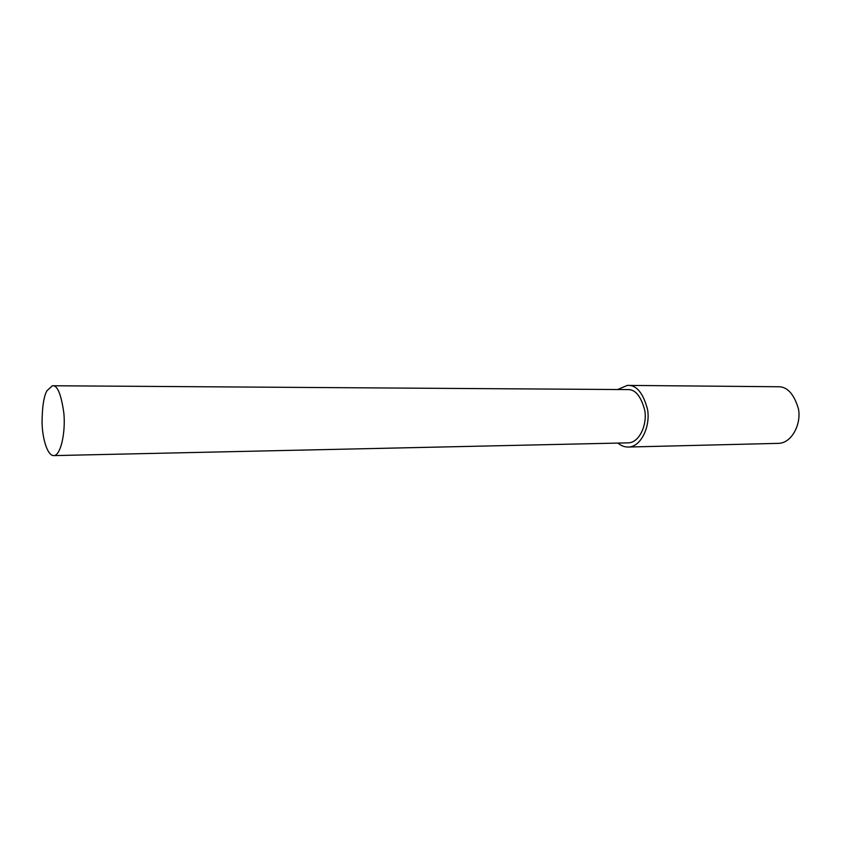 <?xml version="1.0" encoding="UTF-8"?>
<svg xmlns="http://www.w3.org/2000/svg" width="841" height="841" viewBox="0 0 841 841"><rect width="100%" height="100%" fill="white"/><g stroke="black" fill="none" stroke-linecap="round" stroke-linejoin="round"><path stroke-width="1.26" d="M617.935 443.081C621.184 445.877 624.789 447.191 628.742 447.023L778.755 443.354C791.675 442.955 801.452 424.369 798.466 408.957C793.925 393.588 786.934 386.187 777.473 386.744L627.354 385.399L617.63 389.52M628.742 447.023C641.136 446.634 650.503 426.408 647.581 409.599C643.165 392.842 636.416 384.779 627.354 385.399M53.961 455.601L628.49 442.85C639.244 442.524 647.328 425.01 644.795 410.482C640.979 396.006 635.144 389.036 627.291 389.593L52.384 385.756L47.054 390.623C43.869 395.932 42.197 406.55 42.05 422.455C42.313 437.814 47.212 456.074 53.961 455.601C60.773 455.37 65.703 432.379 63.863 413.215C61.183 394.135 57.367 384.978 52.384 385.756"/></g></svg>
